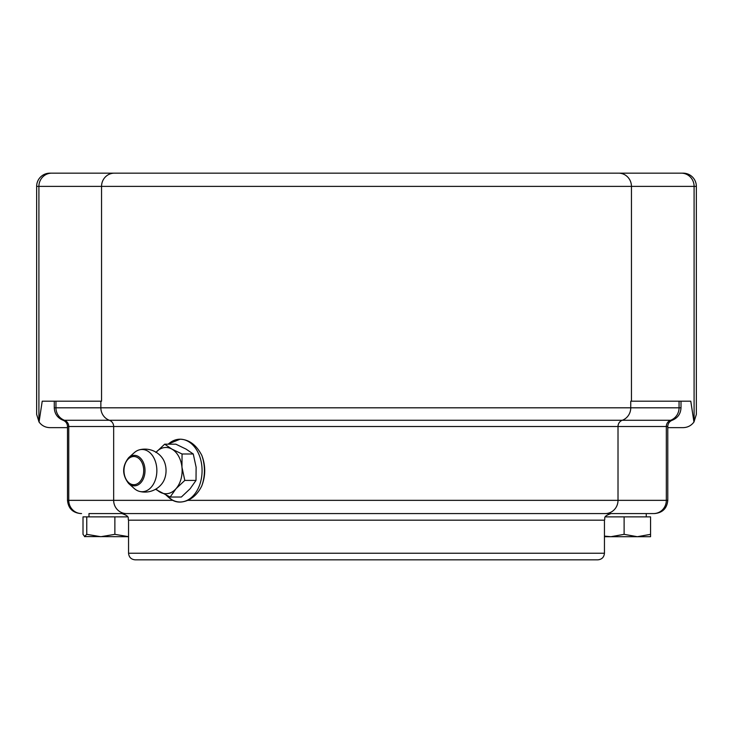 <?xml version="1.0" encoding="UTF-8"?>
<svg xmlns="http://www.w3.org/2000/svg" width="733" height="733" viewBox="0 0 733 733"><rect width="100%" height="100%" fill="white"/><g stroke="black" fill="none" stroke-linecap="round" stroke-linejoin="round"><path stroke-width="1.1" d="M667.781 427.641L683.129 427.641C687.646 427.513 691.256 425.635 693.949 422.016L696.35 414.42L696.35 186.384A13.221 13.221 0 0 0 683.129 173.162L49.871 173.162A13.221 13.221 0 0 0 36.65 186.384L36.65 414.42L39.051 422.016C41.744 425.635 45.354 427.513 49.871 427.641L67.5 427.641M170.157 497.029L181.363 497.029L190.159 488.719L196.013 480.417L196.114 467.205L193.265 453.993L186.045 449.091L175.865 444.18L164.659 444.18L171.879 449.091L182.059 453.993L181.958 467.205L184.808 480.417L176.002 488.719L170.157 497.029L155.488 489.296M156.431 451.867A23.135 16.199 90 0 1 171.879 449.091A23.135 16.199 90 0 1 181.958 467.205A23.135 16.199 90 0 1 176.002 488.719A23.135 16.199 90 0 1 159.986 492.118A23.135 16.199 90 0 1 156.431 489.332M155.863 452.481L164.659 444.18M196.013 480.417L184.808 480.417M193.265 453.993L182.059 453.993M128.669 457.676L134.24 452.71A21.11 14.779 90 0 1 139.352 449.851A21.11 14.779 90 0 1 155.524 461.836A21.11 14.779 90 0 1 151.273 487.133A21.11 14.779 90 0 1 139.352 491.357A21.11 14.779 90 0 1 134.24 488.499L128.669 483.523A15.246 10.674 -90 0 0 140.974 482.543A15.246 10.674 -90 0 0 143.054 461.808A15.246 10.674 -90 0 0 128.669 457.676C121.999 466.298 121.999 474.911 128.669 483.523M139.343 449.851A21.486 21.486 0 0 1 162.332 458.033A17.519 12.259 90 0 1 162.341 483.157A21.486 21.486 0 0 1 139.352 491.357M201.804 455.367C205.698 465.528 205.698 475.68 201.804 485.842A33.049 23.135 -90 0 0 201.804 455.367C196.352 444.931 189.114 439.543 180.089 439.204A31.4 21.981 90 0 1 200.906 480.701A31.4 21.981 90 0 1 166.693 495.499M168.214 444.18A31.4 21.981 90 0 1 180.089 439.204L167.884 444.18M201.804 485.842C198.396 492.86 193.704 497.698 187.749 500.346C182.031 502.646 177.029 502.646 172.741 500.346L166.153 495.242M597.826 559.838L135.156 559.838L597.826 559.838M604.45 520.173C605.724 518.194 602.05 516.683 611.056 513.567L121.944 513.567C130.978 516.71 127.285 518.222 128.55 520.173L604.45 520.173L604.45 553.223L128.55 553.223C128.944 557.236 131.143 559.444 135.156 559.838M88.986 516.875L88.986 513.567L113.844 513.567M624.113 513.567L653.598 513.567A13.221 12.736 -90 0 0 666.324 500.346L187.749 500.346M88.986 513.567L653.598 513.567M693.949 422.016L690.779 401.198L630.746 401.198L630.746 407.814A13.221 12.736 90 0 1 622.262 420.275A6.606 6.368 -90 0 0 618.011 426.505L618.011 500.346A13.221 12.736 90 0 1 605.284 513.567M605.339 516.875L650.556 516.875L650.556 536.703L604.45 536.703M624.113 516.875L624.113 534.339L637.334 536.703L650.556 534.339M604.45 536.107L610.891 536.703L624.113 534.339M128.55 536.703L84.487 536.583L86.76 534.339L100.815 536.703L114.87 534.339L128.55 536.666M127.661 516.875L83.012 516.875L83.012 534.339L84.881 536.703M114.87 516.875L114.87 534.339M86.76 516.875L86.76 534.339M39.051 422.016L42.221 401.198L101.548 401.198L101.548 186.384L694.096 186.384L694.096 421.805M139.976 481.636A14.083 9.859 90 0 1 124.088 472.675A14.083 9.859 90 0 1 137.465 457.502A14.083 9.859 90 0 1 139.976 481.636M63.093 420.275C65.878 421.42 67.344 423.5 67.5 426.505L666.324 426.505A6.606 6.368 90 0 1 670.576 420.275L63.093 420.275C57.522 417.975 54.59 413.824 54.279 407.814L55.946 407.814L55.946 401.198M667.781 426.505L667.781 500.346L666.324 500.346L666.324 426.505L667.781 426.505C667.937 423.5 669.403 421.42 672.188 420.275L670.576 420.275A13.221 12.736 -90 0 0 679.06 407.814L100.861 407.814A13.221 12.8 -90 0 0 109.4 420.275A6.606 6.405 90 0 1 113.661 426.505L113.661 500.346L67.5 500.346C68.279 508.372 72.686 512.779 80.722 513.567M172.741 500.346L113.661 500.346A13.221 12.8 -90 0 0 126.47 513.567M604.45 553.223L604.441 553.223C604.056 557.236 601.857 559.444 597.844 559.838M81.555 513.567A13.221 12.8 -90 0 1 68.755 500.346L68.755 426.505A6.606 6.405 90 0 0 64.486 420.275A13.221 12.8 -90 0 1 55.946 407.814L100.861 407.814L100.861 401.198M672.188 420.275C677.759 417.975 680.691 413.824 681.003 407.814L679.06 407.814L679.06 401.198M631.452 401.198L631.452 186.384A13.221 12.773 -90 0 0 618.689 173.162M36.65 186.384L101.548 186.384A13.221 12.773 -90 0 1 114.311 173.162M38.904 421.805L38.904 186.384A13.221 12.773 -90 0 1 51.667 173.162M681.333 173.162A13.221 12.773 -90 0 1 694.096 186.384L696.35 186.384A13.221 13.221 0 0 0 683.129 173.162M128.55 520.173L128.55 553.223M667.781 500.346C667.003 508.372 662.595 512.779 654.56 513.567M67.5 426.505L67.5 500.346M54.279 401.198L54.279 407.814M681.003 401.198L681.003 407.814M646.259 516.875L646.259 513.567"/></g></svg>
